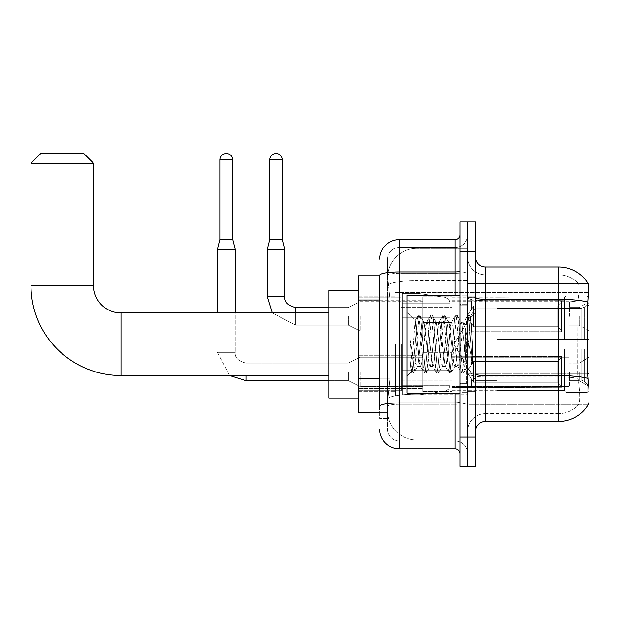 <?xml version="1.0" encoding="UTF-8"?>
<svg xmlns="http://www.w3.org/2000/svg" width="620" height="620" viewBox="0 0 620 620"><rect width="100%" height="100%" fill="white"/><g stroke="black" fill="none" stroke-linecap="round" stroke-linejoin="round"><path stroke-width="0.46" stroke-dasharray="3.1 2.33" d="M589 344.224L589 396.056L589 344.224M395.374 344.224L395.374 396.056L395.374 344.224M589 316.355L589 301.684L589 316.355M579.22 316.355L579.22 325.159L579.22 316.355M589 371.899L589 386.57L589 371.899M579.22 371.899L579.22 380.703L579.22 371.899M422.755 316.355L422.755 335.916L422.755 316.355M358.213 316.355L358.213 300.708L358.213 316.355M422.755 371.899L422.755 391.46L422.755 371.899M358.213 371.899L358.213 388.546L358.213 371.899M452.089 316.355L452.089 335.916L452.089 316.355M452.089 371.899L452.089 391.46L452.089 371.899M569.439 316.355L569.439 301.684L569.439 316.355M569.439 371.899L569.439 386.57L569.439 371.899M379.727 378.247L389.996 378.247L387.671 400.946L389.996 378.247L389.996 300.018L389.996 378.247L358.213 378.247L358.213 412.68L387.616 412.68L387.547 410.727A29.334 29.334 0 0 0 416.888 440.061L467.736 440.061L467.736 394.157L467.736 440.061L416.888 440.061L416.888 394.157L416.888 440.061A29.334 29.334 0 0 1 387.547 410.727L387.547 404.759L387.616 412.68L379.727 412.68M387.671 400.946L387.547 404.759L387.671 400.946M475.563 431.264L475.563 373.876L475.563 431.264A9.78 9.78 0 0 1 485.344 421.484L558.682 421.484L558.682 376.929A26.404 4.588 180 0 1 578.049 378.401L577.677 373.868L578.049 378.401A26.404 4.588 180 0 0 558.682 376.929L558.682 413.656A26.404 26.404 0 0 0 578.623 404.565C580.064 402.016 580.064 394.615 578.623 382.37L578.049 378.401L578.623 382.37C580.064 394.599 580.064 402 578.623 404.565A26.404 26.404 0 0 1 558.682 413.656L558.682 299.297L485.344 299.297L485.344 266.972L558.682 266.972L558.682 299.297A34.224 5.944 180 0 1 587.721 302.095C588.566 291.439 588.698 285.308 588.109 283.72A34.224 34.224 0 0 0 588.039 283.596L578.367 283.596L588.039 283.596A34.224 34.224 0 0 1 588.109 283.72L467.736 283.596L589 283.596L589 404.86L467.736 404.86L467.736 283.596L467.736 404.86L588.039 404.86A34.224 34.224 0 0 0 588.21 404.565L588.039 404.86M358.213 344.224L358.213 290.439L358.213 344.224M467.736 248.388L467.736 394.157L467.736 248.388L416.888 248.388L467.736 248.388M387.593 276.171L389.996 300.018L387.593 276.171A29.334 29.334 0 0 1 416.888 248.388A29.334 29.334 0 0 0 387.593 276.171A29.334 29.334 0 0 1 416.888 248.388L416.888 280.713L467.736 280.713L416.888 280.713L416.888 248.388M379.727 275.776L358.213 275.776L358.213 378.247M475.563 344.224L475.563 391.654L475.563 344.224M467.736 344.224L467.736 295.817L467.736 344.224M461.869 344.224L461.869 295.817L461.869 344.224M588.21 382.37C589.194 394.599 589.194 402 588.21 404.565C589.194 402.016 589.194 394.615 588.21 382.37L587.582 373.868L467.736 373.868L467.736 297.6L467.736 373.876A17.6 3.054 0 0 0 485.344 376.929L485.344 299.297A9.78 1.697 0 0 1 475.563 297.6L475.563 373.876L475.563 297.6M558.682 413.656L485.344 413.656L485.344 382.37L485.344 413.656L558.682 413.656M467.736 257.192L467.736 297.6L467.736 257.192A17.6 17.6 0 0 0 485.344 274.792A17.6 17.6 0 0 1 467.736 257.192A17.6 17.6 0 0 0 485.344 274.792L485.344 376.929A17.6 3.054 0 0 1 467.736 373.876L589 373.868M467.736 251.325L467.736 221.991L475.563 221.991L475.563 251.325L467.736 251.325L467.736 221.991L459.916 221.991L459.916 251.325L467.736 251.325L467.736 437.131L467.736 251.325M459.916 251.325L459.916 466.465L467.736 466.465L467.736 437.131L467.736 466.465L475.563 466.465L475.563 251.325M587.721 302.095L587.582 373.868L577.677 373.868L577.886 302.095C579.15 291.462 579.343 285.339 578.476 283.72A26.404 26.404 0 0 0 558.682 274.792A26.404 26.404 0 0 1 578.476 283.72C579.343 285.316 579.15 291.447 577.886 302.095L577.677 373.868L587.582 373.868M485.344 266.972A9.78 9.78 0 0 1 475.563 257.192M558.682 274.792L485.344 274.792L558.682 274.792A26.404 26.404 0 0 1 578.476 283.72A26.404 26.404 0 0 0 558.682 274.792L558.682 300.654L558.682 274.792M467.736 431.264A17.6 17.6 0 0 1 485.344 413.656A17.6 17.6 0 0 0 467.736 431.264A17.6 17.6 0 0 1 485.344 413.656M387.547 418.546L379.727 418.546L379.727 294.151L379.727 418.546L387.547 418.546L387.547 384.113L387.547 418.546M379.727 429.304A19.561 19.561 0 0 0 399.288 448.864L399.288 441.045A11.734 11.734 0 0 1 387.547 429.304L387.547 275.311L387.547 429.304A11.734 11.734 0 0 0 399.288 441.045L455.026 441.045L455.026 409.75L455.026 448.864A4.89 4.89 0 0 1 459.916 453.755L459.916 234.701L459.916 453.755M467.736 409.75L467.736 271.064L467.736 409.75M459.916 344.224L459.916 393.127L459.916 344.224M467.736 234.701L467.736 271.064L467.736 234.701A12.71 12.71 0 0 1 455.026 247.411A12.71 12.71 0 0 0 467.736 234.701A12.71 12.71 0 0 1 455.026 247.411L455.026 441.045L399.288 441.045L399.288 404.31L455.026 404.31A12.71 2.209 0 0 0 467.736 402.109A12.71 2.209 0 0 1 455.026 404.31L455.026 247.411L399.288 247.411L455.026 247.411M459.916 271.064A4.89 0.853 -0 0 1 455.026 271.917L399.288 271.917A19.561 3.394 180 0 0 379.727 275.311L379.727 406.348A19.561 3.394 180 0 1 399.288 402.954L399.288 239.591A19.561 19.561 0 0 0 379.727 259.144A19.561 19.561 0 0 1 399.288 239.591L455.026 239.591A4.89 4.89 0 0 0 459.916 234.701A4.89 4.89 0 0 1 455.026 239.591L455.026 409.75L455.026 404.31L399.288 404.31L399.288 247.411L399.288 273.273L455.026 273.273A12.71 2.209 0 0 0 467.736 271.064A12.71 2.209 0 0 1 455.026 273.273L399.288 273.273L399.288 409.75L399.288 402.954L455.026 402.954A4.89 0.853 0 0 0 459.916 402.109M399.288 448.864L455.026 448.864M379.727 406.348L379.727 409.75M387.547 294.151L387.547 384.113L387.547 269.901L387.547 294.151L379.727 294.151L387.547 294.151M387.547 259.144L387.547 275.311L387.547 259.144A11.734 11.734 0 0 1 399.288 247.411A11.734 11.734 0 0 0 387.547 259.144A11.734 11.734 0 0 1 399.288 247.411M467.736 453.755A12.71 12.71 0 0 0 455.026 441.045A12.71 12.71 0 0 1 467.736 453.755A12.71 12.71 0 0 0 455.026 441.045M387.547 269.901L379.727 269.901L387.547 269.901M459.916 393.127L407.107 393.127L407.107 295.329L407.107 376.108L407.107 295.329L459.916 295.329M416.888 337.327L415.113 320.61L411.37 371.845L410.161 360.638L410.161 338.923L410.982 344.224C412.765 356.113 414.733 363.149 416.888 365.343L416.888 344.224L416.888 365.343L417.5 366.327L416.888 365.343C414.733 363.149 412.765 356.113 410.982 344.224L410.161 338.923L412.579 369.187L413.618 373.054L412.579 369.187L410.161 338.923L410.161 360.638L411.812 372.837L410.161 360.638L411.2 371.783L412.068 373.054L411.2 371.783L407.107 376.108L411.37 371.845L415.113 320.61L418.019 315.619L417.237 319.269L413.098 369.187L412.068 373.054L413.873 372.837L412.068 373.054L413.098 369.187L417.237 319.269L418.275 315.402L415.113 320.61L407.107 312.348L415.307 320.548L416.888 337.327L416.888 344.224L416.888 337.327L417.5 344.224L416.888 337.327M429.916 344.224L427.846 325.089L426.816 322.129L426.482 322.408L421.639 363.367L420.6 366.327L420.275 366.048L417.5 344.224L419.57 363.367L420.275 366.048L424.227 372.837L423.452 369.187L419.306 319.269L418.275 315.402L419.825 315.402L418.795 319.269L414.648 369.187L413.873 372.837L417.826 366.048L420.6 366.327L424.227 372.837L423.452 369.187L419.306 319.269L418.275 315.402L419.825 315.402L418.795 319.269L414.648 369.187L413.873 372.837L417.5 366.327L420.6 366.327L421.639 363.367L425.777 325.089L426.482 322.408L430.443 315.619L429.66 319.269L425.521 369.187L424.227 372.837L426.033 373.054L425.002 369.187L420.864 319.269L419.825 315.402L424.034 322.408L423.708 322.129L422.67 325.089L417.826 366.048L422.67 325.089L423.708 322.129L426.816 322.129L430.443 315.619L429.66 319.269L425.521 369.187L424.483 373.054L426.033 373.054L425.002 369.187L420.864 319.269L420.081 315.619L423.708 322.129L426.816 322.129L427.846 325.089L431.985 363.367L432.698 366.048L429.916 344.224M426.816 344.224L424.034 322.408L428.885 363.367L429.916 366.327L428.885 363.367L426.816 344.224M442.339 344.224L440.27 325.089L439.231 322.129L438.906 322.408L434.054 363.367L433.024 366.327L432.698 366.048L436.65 372.837L435.868 369.187L431.729 319.269L430.443 315.619L432.249 315.402L431.21 319.269L427.071 369.187L426.033 373.054L430.241 366.048L433.024 366.327L436.65 372.837L435.868 369.187L431.729 319.269L430.691 315.402L432.249 315.402L431.21 319.269L427.071 369.187L426.289 372.837L429.916 366.327L433.024 366.327L434.054 363.367L438.2 325.089L438.906 322.408L442.858 315.619L442.075 319.269L437.937 369.187L436.65 372.837L438.456 373.054L437.418 369.187L433.279 319.269L432.249 315.402L436.457 322.408L436.124 322.129L435.093 325.089L430.954 363.367L430.241 366.048L430.954 363.367L435.093 325.089L436.124 322.129L439.231 322.129L442.858 315.619L442.075 319.269L437.937 369.187L436.906 373.054L438.456 373.054L437.418 369.187L433.279 319.269L432.496 315.619L436.124 322.129L439.231 322.129L440.27 325.089L445.114 366.048L442.339 344.224M439.231 344.224L436.457 322.408L441.3 363.367L442.339 366.327L441.3 363.367L439.231 344.224M454.755 344.224L452.685 325.089L451.654 322.129L451.321 322.408L446.478 363.367L445.439 366.327L445.114 366.048L449.066 372.837L448.291 369.187L444.145 319.269L442.858 315.619L444.664 315.402L443.633 319.269L439.487 369.187L438.456 373.054L442.664 366.048L445.439 366.327L449.066 372.837L448.291 369.187L444.145 319.269L443.114 315.402L444.664 315.402L443.633 319.269L439.487 369.187L438.712 372.837L442.339 366.327L445.439 366.327L446.478 363.367L450.616 325.089L451.321 322.408L455.282 315.619L454.499 319.269L450.36 369.187L449.066 372.837L450.872 373.054L449.841 369.187L445.703 319.269L444.664 315.402L448.872 322.408L448.547 322.129L447.508 325.089L442.664 366.048L447.508 325.089L448.547 322.129L451.654 322.129L455.282 315.619L454.499 319.269L450.36 369.187L449.322 373.054L450.872 373.054L449.841 369.187L445.703 319.269L444.92 315.619L448.547 322.129L451.654 322.129L452.685 325.089L456.824 363.367L457.537 366.048L454.755 344.224M451.654 344.224L448.872 322.408L449.585 325.089L453.724 363.367L454.755 366.327L453.724 363.367L451.654 344.224M465.783 330.026L465.783 360.925L462.001 325.089L460.962 322.129L459.932 325.089L455.793 363.367L454.755 366.327L457.862 366.327L461.489 372.837L460.707 369.187L456.568 319.269L455.282 315.619L457.087 315.402L456.049 319.269L451.91 369.187L450.872 373.054L455.08 366.048L457.862 366.327L461.489 372.837L460.707 369.187L456.568 319.269L455.529 315.402L457.087 315.402L456.049 319.269L451.91 369.187L451.128 372.837L455.08 366.048L455.793 363.367L459.932 325.089L460.962 322.129L464.07 322.129L463.039 325.089L458.893 363.367L457.862 366.327L458.893 363.367L463.039 325.089L463.745 322.408L467.697 315.619L466.914 319.269L462.776 369.187L461.489 372.837L463.295 373.054L462.257 369.187L458.118 319.269L457.087 315.402L461.296 322.408L464.07 322.129L467.697 315.619L466.914 319.269L462.776 369.187L461.745 373.054L463.295 373.054L462.257 369.187L458.118 319.269L457.335 315.619L461.296 322.408L462.001 325.089L466.666 367.211L470.774 317.363L472.502 342.573L472.502 363.328L469.077 344.224L464.07 322.129L465.783 330.026L465.783 360.925L466.868 367.133L470.603 317.308L472.502 342.573L470.541 319.269L469.503 315.402L468.472 319.269L464.334 369.187L463.295 373.054L464.334 369.187L468.472 319.269L469.503 315.402L470.541 319.269L472.502 342.573L472.502 363.328L468.983 319.269L467.697 315.619L469.503 315.402L467.953 315.402L468.983 319.269L472.502 363.328L469.077 344.224L465.783 330.026M358.213 398.009L328.871 398.009L358.213 398.009L328.871 398.009L358.213 398.009L328.871 398.009L328.871 290.439L328.871 398.009L328.871 290.439L328.871 398.009L328.871 290.439L328.871 398.009L328.871 290.439L328.871 398.009L328.871 290.439L328.871 398.009L328.871 312.937L120.97 312.937L120.97 375.519A89.97 89.97 0 0 1 31 285.549L31 163.316L93.589 163.316L31 163.316L93.589 163.316L31 163.316L93.589 163.316L31 163.316L93.589 163.316L31 163.316L93.589 163.316L31 163.316L93.589 163.316L83.809 153.535L40.78 153.535L83.809 153.535L93.589 163.316L93.589 285.549L93.589 163.316L83.809 153.535L40.78 153.535L31 163.316L40.78 153.535L83.809 153.535L40.78 153.535L83.809 153.535L93.589 163.316L93.589 285.549L93.589 163.316L83.809 153.535L40.78 153.535L31 163.316L31 285.549L31 163.316L40.78 153.535L83.809 153.535L40.78 153.535L83.809 153.535L40.78 153.535L31 163.316L31 285.549L31 163.316M358.213 290.439L328.871 290.439L358.213 290.439L328.871 290.439L358.213 290.439L328.871 290.439L328.871 344.224L328.871 312.937L120.97 312.937A27.381 27.381 0 0 1 93.589 285.549L93.589 163.316M497.077 339.334L497.077 344.224L497.077 339.334L581.111 339.334L497.077 339.334L564.549 339.334L564.549 297.546L564.549 339.334L566.114 339.334L566.114 295.972L566.114 339.334L497.077 339.334L497.077 349.114L564.549 349.114L564.549 390.422L564.549 349.114L497.077 349.114L497.077 339.334L497.077 349.114L497.077 339.334L589 339.334L589 297.933L589 339.334L587.047 339.334L587.047 295.972L587.047 339.334L566.114 339.334L589 339.334L589 302.459L589 339.334L497.077 339.334L564.549 339.334L564.549 297.546L564.549 298.034L497.077 297.778L564.549 298.034L564.549 339.334L564.549 297.546L566.114 295.972L564.549 297.546L564.549 339.334L566.114 339.334L566.114 295.972L587.047 295.972L566.114 295.972L566.114 339.334L497.077 339.334L497.077 349.114L589 349.114L589 390.515L589 349.114L587.047 349.114L587.047 392.483L589 390.515L587.047 392.483L587.047 349.114L566.114 349.114L566.114 392.483L587.047 392.483L566.114 392.483L566.114 349.114L564.549 349.114L564.549 390.91L566.114 392.483L564.549 390.91L564.549 349.114L589 349.114L589 390.515L589 385.989L584.567 381.525L581.111 380.076L584.567 381.525L589 385.989L589 349.114L497.077 349.114L564.549 349.114L564.549 390.422L497.077 390.678L564.549 390.422L564.549 390.91L564.549 349.114L497.077 349.114L497.077 339.334L497.077 349.114L497.077 339.334L589 339.334L589 297.933L587.047 295.972L589 297.933L589 339.334L587.047 339.334L587.047 295.972L587.047 339.334L566.114 339.334L589 339.334L589 302.459L584.567 306.931L589 302.459L589 339.334L497.077 339.334L564.549 339.334L564.549 297.546L564.549 298.034L497.077 298.034L497.077 308.373L581.111 308.373L497.077 308.373L497.077 297.778L564.549 298.034L564.549 339.334L564.549 297.546L566.114 295.972L564.549 297.546L564.549 339.334L566.114 339.334L566.114 295.972L587.047 295.972L566.114 295.972L566.114 339.334L497.077 339.334L497.077 349.114L589 349.114L589 390.515L589 349.114L587.047 349.114L587.047 392.483L589 390.515L587.047 392.483L587.047 349.114L566.114 349.114L566.114 392.483L587.047 392.483L566.114 392.483L566.114 349.114L564.549 349.114L564.549 390.91L566.114 392.483L564.549 390.91L564.549 349.114L589 349.114L589 390.515L589 385.989L584.567 381.525L581.111 380.076L497.077 380.076L581.111 380.076L584.567 381.525L589 385.989L589 349.114L497.077 349.114L564.549 349.114L564.549 390.422L497.077 390.422L497.077 380.076L497.077 390.678L564.549 390.422L564.549 390.91L564.549 349.114L497.077 349.114L497.077 339.334L497.077 349.114L497.077 339.334L589 339.334L589 297.933L587.047 295.972L589 297.933L589 339.334L587.047 339.334L587.047 295.972L587.047 339.334L566.114 339.334L589 339.334L589 302.459L584.567 306.931L581.111 308.373L584.567 306.931L589 302.459L589 339.334L497.077 339.334L564.549 339.334L564.549 297.546L564.549 298.034L497.077 298.034L497.077 308.373L581.111 308.373L497.077 308.373L497.077 297.778L564.549 298.034L564.549 339.334L564.549 297.546L566.114 295.972L564.549 297.546L564.549 339.334L566.114 339.334L566.114 295.972L587.047 295.972L566.114 295.972L566.114 339.334L497.077 339.334L497.077 349.114L589 349.114L589 390.515L589 349.114L587.047 349.114L587.047 392.483L589 390.515L587.047 392.483L587.047 349.114L566.114 349.114L566.114 392.483L587.047 392.483L566.114 392.483L566.114 349.114L564.549 349.114L564.549 390.91L566.114 392.483L564.549 390.91L564.549 349.114L589 349.114L589 390.515L589 385.989L584.567 381.525L581.111 380.076L497.077 380.076L581.111 380.076L584.567 381.525L589 385.989L589 349.114L497.077 349.114L564.549 349.114L564.549 390.422L497.077 390.422L497.077 380.076L497.077 390.678L564.549 390.422L564.549 390.91L564.549 349.114L497.077 349.114L497.077 339.334L497.077 349.114L497.077 339.334L589 339.334L589 297.933L587.047 295.972L589 297.933L589 339.334L587.047 339.334L587.047 295.972L587.047 339.334L566.114 339.334L589 339.334L589 302.459L584.567 306.931L581.111 308.373L584.567 306.931L589 302.459L589 339.334L497.077 339.334L564.549 339.334L564.549 297.546L564.549 298.034L497.077 298.034L497.077 308.373L581.111 308.373L497.077 308.373L497.077 297.778L564.549 298.034L564.549 339.334L564.549 297.546L566.114 295.972L564.549 297.546L564.549 339.334L566.114 339.334L566.114 295.972L587.047 295.972L566.114 295.972L566.114 339.334L497.077 339.334L497.077 349.114L589 349.114L589 390.515L589 349.114L587.047 349.114L587.047 392.483L589 390.515L587.047 392.483L587.047 349.114L566.114 349.114L566.114 392.483L587.047 392.483L566.114 392.483L566.114 349.114L564.549 349.114L564.549 390.91L566.114 392.483L564.549 390.91L564.549 349.114L589 349.114L589 390.515L589 385.989L584.567 381.525L581.111 380.076L497.077 380.076L581.111 380.076L584.567 381.525L589 385.989L589 349.114L497.077 349.114L564.549 349.114L564.549 390.422L497.077 390.422L497.077 380.076L497.077 390.678L564.549 390.422L564.549 390.91L564.549 349.114L497.077 349.114L497.077 339.334L497.077 349.114L497.077 339.334L589 339.334L589 297.933L587.047 295.972L589 297.933L589 339.334L587.047 339.334L587.047 295.972L587.047 339.334L566.114 339.334L589 339.334L589 302.459L584.567 306.931L581.111 308.373L584.567 306.931L589 302.459L589 339.334L497.077 339.334L564.549 339.334L564.549 297.546L564.549 298.034L497.077 298.034L497.077 308.373L581.111 308.373L497.077 308.373L497.077 297.778L564.549 298.034L564.549 339.334L564.549 297.546L566.114 295.972L564.549 297.546L564.549 339.334L566.114 339.334L566.114 295.972L587.047 295.972L566.114 295.972L566.114 339.334L497.077 339.334L497.077 349.114L589 349.114L589 390.515L589 349.114L587.047 349.114L587.047 392.483L589 390.515L587.047 392.483L587.047 349.114L566.114 349.114L566.114 392.483L587.047 392.483L566.114 392.483L566.114 349.114L564.549 349.114L564.549 390.91L566.114 392.483L564.549 390.91L564.549 349.114L589 349.114L589 390.515L589 385.989L584.567 381.525L581.111 380.076L497.077 380.076L581.111 380.076L584.567 381.525L589 385.989L589 349.114L497.077 349.114L564.549 349.114L564.549 390.422L497.077 390.422L497.077 380.076L497.077 390.678L564.549 390.422L564.549 349.114L497.077 349.114L497.077 339.334M452.089 344.224L452.089 390.678L452.089 344.224M401.241 344.224L401.241 390.678L401.241 344.224M402.217 317.82L402.217 395.079L402.217 370.628L450.136 370.628L450.136 385.299L450.136 303.157L450.136 317.828L402.217 317.82L402.217 303.157L402.217 385.299L402.217 370.628L450.136 370.628L450.136 303.157L450.136 317.828L402.217 317.82L402.217 293.376L402.217 395.079L402.217 370.628L450.136 370.628L450.136 303.157L450.136 317.828L402.217 317.82L402.217 303.157L402.217 385.299L402.217 370.628L417.864 370.628L417.864 293.376L417.864 317.82L402.217 317.82L402.217 293.376L402.217 395.079L402.217 370.628L450.136 370.628L450.136 303.157L450.136 317.828L402.217 317.82L402.217 303.157L402.217 385.299L402.217 370.628L450.136 370.628L450.136 303.157L450.136 317.828L402.217 317.82L402.217 293.376L402.217 395.079L402.217 370.628L450.136 370.628L450.136 303.157L450.136 317.828L402.217 317.82L402.217 303.157L402.217 385.299L402.217 370.628L417.864 370.628L417.864 293.376L417.864 317.82L402.217 317.82L402.217 293.376L402.217 395.079L402.217 370.628L450.136 370.628L450.136 385.307L402.217 385.299L402.217 370.628L450.136 370.628L450.136 385.307L402.217 385.299L402.217 370.628L450.136 370.628L450.136 385.307L402.217 385.299L402.217 303.157L402.217 385.299L450.136 385.299L402.217 385.299L450.136 385.299L448.71 389.143L445.114 391.119L445.114 370.628L450.136 370.628L450.05 386.322L448.71 389.143L445.114 391.119L445.114 370.628L450.136 370.628L450.05 386.322L448.71 389.143L445.114 391.119L445.114 370.628L450.136 370.628L450.05 386.322L448.71 389.143L445.114 391.119L445.114 370.628L417.864 370.628L417.864 395.079L417.864 293.376L417.864 317.82L402.217 317.82L402.217 395.079L402.217 370.628L417.864 370.628L417.864 395.079L417.864 293.376L417.864 317.82L445.114 317.82L417.864 317.82L417.864 293.376L417.864 317.82L445.114 317.82L445.114 297.337L445.114 391.119L445.114 370.628L417.864 370.628L417.864 395.079L417.864 293.376L417.864 395.079L417.864 370.628L445.114 370.628L445.114 391.119L417.864 395.079L402.217 395.079L417.864 395.079L445.114 391.119L417.864 395.079L402.217 395.079L417.864 395.079L445.114 391.119L448.71 389.143L450.136 385.307L448.71 389.143L445.114 391.119L417.864 395.079L402.217 395.079L417.864 395.079L445.114 391.119L445.114 297.337L445.114 391.119L445.114 297.337L445.114 391.119L445.114 297.337L448.71 299.313L450.136 303.149L402.217 303.157L450.136 303.149L402.217 303.157L450.136 303.149L402.217 303.157L450.136 303.149L450.136 317.82L402.217 317.82L450.136 317.82L445.114 317.82L445.114 297.337L417.864 293.376L402.217 293.376L417.864 293.376L445.114 297.337L448.71 299.313L450.136 303.149L450.136 317.82L445.114 317.82L445.114 297.337L448.71 299.313L450.05 302.134L450.136 317.82L402.217 317.82M120.97 375.519A89.97 89.97 0 0 1 31 285.549L93.589 285.549L31 285.549A89.97 89.97 0 0 0 120.97 375.519A89.97 89.97 0 0 1 31 285.549A89.97 89.97 0 0 0 120.97 375.519L328.871 375.519M328.871 312.937L120.97 312.937A27.381 27.381 0 0 1 93.589 285.549L31 285.549M120.97 312.937A27.381 27.381 0 0 1 93.589 285.549A27.381 27.381 0 0 0 120.97 312.937A27.381 27.381 0 0 1 93.589 285.549M581.111 308.373L584.567 306.931L581.111 308.373L497.077 308.373L581.111 308.373L584.567 306.931L589 302.459L589 297.933L587.047 295.972L589 297.933L589 302.459L584.567 306.931L581.111 308.373L497.077 308.373L497.077 298.034L497.077 308.373L581.111 308.373L584.567 306.931L589 302.459L589 339.334L589 297.933L589 339.334L587.047 339.334L587.047 295.972L587.047 339.334L566.114 339.334L589 339.334L589 297.933L587.047 295.972L566.114 295.972L564.549 298.034L566.114 295.972L587.047 295.972L589 297.933L589 302.459L584.567 306.931L581.111 308.373L581.111 339.334L589 339.334L581.111 339.334L581.111 308.373M497.077 380.076L581.111 380.076L497.077 380.076L497.077 390.422L497.077 380.076L581.111 380.076L584.567 381.525L581.111 380.076L497.077 380.076L497.077 390.678L564.549 390.422L497.077 390.422L497.077 380.076M497.077 308.373L497.077 297.778L564.549 298.034L497.077 298.034L497.077 308.373M564.549 349.114L564.549 390.91L566.114 392.483L587.047 392.483L589 390.515L589 349.114L589 390.515L587.047 392.483L587.047 349.114L587.047 392.483L566.114 392.483L566.114 349.114L566.114 392.483L564.549 390.91L564.549 349.114L566.114 349.114L564.549 349.114M564.549 390.422L564.549 390.91L564.549 390.422M587.047 349.114L566.114 349.114L587.047 349.114M589 349.114L589 390.515L589 385.989L584.567 381.525L589 385.989L589 349.114L584.567 349.114L589 349.114M581.111 349.114L497.077 349.114L497.077 344.224L497.077 349.114L581.111 349.114L581.111 380.076L581.111 349.114M450.136 317.82L445.114 317.82L445.114 297.337L417.864 293.376L402.217 293.376L417.864 293.376L445.114 297.337L448.71 299.313L450.05 302.134L450.136 317.82L450.05 302.134L448.71 299.313L445.114 297.337L417.864 293.376L402.217 293.376L417.864 293.376L445.114 297.337L448.71 299.313L450.05 302.134L450.136 317.82M232.748 159.89L232.748 239.49L232.748 159.89L220.03 159.89A6.355 6.355 0 0 1 226.385 153.535A6.355 6.355 0 0 1 232.748 159.89A6.355 6.355 0 0 0 226.385 153.535A6.355 6.355 0 0 0 220.03 159.89A6.355 6.355 0 0 1 226.385 153.535A6.355 6.355 0 0 1 232.748 159.89L232.748 239.49L220.03 239.49L232.748 239.49L220.03 239.49L232.748 239.49L220.03 239.49L226.385 239.49L220.03 239.49L217.589 249.271L235.189 249.271L217.589 249.271L235.189 249.271L217.589 249.271L235.189 249.271L217.589 249.271L217.589 312.937M561.619 371.899L561.619 387.275L471.65 387.275L561.619 387.275L561.619 386.276L557.706 382.253L557.706 371.899L557.706 382.253L561.619 386.276L561.619 387.275L471.65 387.547L471.65 378.804L473.603 382.253L557.706 382.253L473.603 382.253L473.603 361.553L471.65 364.994L473.603 361.553L557.706 361.553L473.603 361.553L471.65 364.994L471.65 356.531L561.619 356.531L561.619 387.275L561.619 357.531L557.706 361.553L561.619 357.531L561.619 386.276L557.706 382.253L557.706 361.553L557.706 382.253L561.619 386.276L561.619 387.275L471.65 387.275L561.619 387.275L561.619 357.531L557.706 361.553L473.603 361.553L557.706 361.553L561.619 357.531L561.619 387.275L471.65 387.547L471.65 378.804L471.65 387.275L561.619 387.275L561.619 386.276L557.706 382.253L473.603 382.253L471.65 378.804L473.603 382.253L473.603 361.553L471.65 364.994L473.603 361.553L557.706 361.553L557.706 371.899L557.706 361.553L473.603 361.553L471.65 364.994L471.65 356.252L471.65 364.994L473.603 361.553L557.706 361.553L561.619 357.531L557.706 361.553L557.706 382.253L557.706 361.553L473.603 361.553L473.603 371.899L473.603 361.553L473.603 371.899L473.603 361.553L473.603 371.899L473.603 361.553L471.65 364.994L471.65 356.531L561.619 356.531L561.619 387.275L561.619 357.531L557.706 361.553L561.619 357.531L561.619 387.275L471.65 387.547L471.65 378.804L471.65 387.547L471.65 378.804L473.603 382.253L557.706 382.253L561.619 386.276L557.706 382.253L473.603 382.253L473.603 371.899L473.603 382.253L471.65 378.804L471.65 387.275L471.65 378.804L473.603 382.253L557.706 382.253L557.706 371.899L557.706 382.253L561.619 386.276L561.619 356.531L561.619 371.899L561.619 356.531L471.65 356.252L471.65 364.994L471.65 356.531L561.619 356.531L561.619 371.899L561.619 356.531L471.65 356.531L471.65 364.994L471.65 356.531L561.619 356.531L561.619 371.899L561.619 356.531L471.65 356.531L561.619 356.531L561.619 371.899M360.166 371.899L360.166 386.57L360.166 371.899M348.432 371.899L348.432 380.703L348.432 371.899M235.189 312.937L235.189 249.271L235.189 352.346L217.589 352.346L235.189 352.346L217.589 352.346L235.189 352.346L217.589 352.346L235.189 352.346L217.589 352.346L235.189 352.346L235.189 249.271L217.589 249.271L220.03 239.49L217.589 249.271M220.03 159.89L220.03 239.49M452.089 378.006L452.089 352.346L452.089 391.46L452.089 378.006L422.755 378.006L452.089 378.006L452.089 365.792L422.755 365.792L422.755 352.346L422.755 365.792L452.089 365.792L452.089 391.46L452.089 378.006L422.755 378.006L422.755 391.46L422.755 378.006L452.089 378.006L452.089 365.792L422.755 365.792L422.755 391.46L422.755 378.006L452.089 378.006L452.089 391.46L452.089 378.006L422.755 378.006L422.755 391.46L422.755 378.006L452.089 378.006L452.089 352.346L452.089 391.46L452.089 378.006L422.755 378.006L422.755 391.46L422.755 352.346L422.755 365.792L452.089 365.792L422.755 365.792L422.755 378.006L422.755 352.346L422.755 365.792L452.089 365.792L452.089 352.346L452.089 378.006M473.603 382.253L473.603 371.899L473.603 382.253L471.65 378.804L473.603 382.253L557.706 382.253L473.603 382.253L473.603 371.899L473.603 382.253M422.755 365.792L422.755 352.346L422.755 365.792L452.089 365.792L422.755 365.792L422.755 378.006L422.755 365.792M557.706 371.899L557.706 361.553L557.706 371.899M282.425 239.49L282.425 159.89L269.708 159.89L282.425 159.89A6.355 6.355 0 0 0 276.063 153.535A6.355 6.355 0 0 0 269.708 159.89A6.355 6.355 0 0 1 276.063 153.535A6.355 6.355 0 0 1 282.425 159.89L282.425 239.49L269.708 239.49L282.425 239.49L269.708 239.49L276.063 239.49L269.708 239.49L267.267 249.271L284.867 249.271L267.267 249.271L284.867 249.271L267.267 249.271L267.267 296.802L267.267 249.271L284.867 249.271L284.867 296.802L284.867 249.271L282.425 239.49L284.867 249.271M561.619 316.355L561.619 331.723L471.65 331.723L561.619 331.723L561.619 330.731L557.706 326.709L557.706 316.355L557.706 326.709L561.619 330.731L561.619 331.723L471.65 332.002L471.65 323.26L473.603 326.709L557.706 326.709L473.603 326.709L473.603 306.009L471.65 309.45L473.603 306.009L557.706 306.009L473.603 306.009L471.65 309.45L471.65 300.987L561.619 300.987L561.619 331.723L561.619 301.987L557.706 306.009L561.619 301.987L561.619 330.731L557.706 326.709L557.706 306.009L557.706 326.709L561.619 330.731L561.619 331.723L471.65 331.723L561.619 331.723L561.619 301.987L557.706 306.009L473.603 306.009L557.706 306.009L561.619 301.987L561.619 331.723L561.619 316.355L561.619 330.731L557.706 326.709L473.603 326.709L471.65 323.26L471.65 332.002L471.65 323.26L473.603 326.709L473.603 306.009L471.65 309.45L473.603 306.009L557.706 306.009L557.706 316.355L557.706 306.009L473.603 306.009L473.603 316.355L473.603 306.009L473.603 316.355L473.603 306.009L471.65 309.45L471.65 300.708L471.65 309.45L471.65 300.987L561.619 300.987L561.619 301.987L557.706 306.009L561.619 301.987L561.619 331.723L471.65 332.002L471.65 323.26L471.65 331.723L471.65 323.26L473.603 326.709L557.706 326.709L557.706 316.355L557.706 326.709L561.619 330.731L561.619 300.987L561.619 316.355L561.619 300.987L471.65 300.708L471.65 309.45L471.65 300.987L561.619 300.987L561.619 316.355L561.619 300.987L471.65 300.987L561.619 300.987L561.619 316.355M360.166 316.355L360.166 331.026L360.166 316.355M348.432 316.355L348.432 325.159L348.432 316.355M282.425 159.89L269.708 159.89L269.708 239.49L267.267 249.271M452.089 322.462L452.089 296.802L452.089 335.916L452.089 322.462L422.755 322.462L452.089 322.462L452.089 310.248L422.755 310.248L422.755 296.802L422.755 310.248L452.089 310.248L452.089 335.916L452.089 322.462L422.755 322.462L422.755 335.916L422.755 322.462L452.089 322.462L452.089 310.248L422.755 310.248L422.755 335.916L422.755 322.462L452.089 322.462L452.089 335.916L452.089 322.462L422.755 322.462L422.755 335.916L422.755 296.802L422.755 310.248L452.089 310.248L452.089 296.802L452.089 322.462M473.603 326.709L473.603 316.355L473.603 326.709L471.65 323.26L473.603 326.709L557.706 326.709L473.603 326.709L473.603 316.355L473.603 326.709M269.708 159.89L269.708 239.49M422.755 310.248L422.755 296.802L422.755 310.248L452.089 310.248L422.755 310.248L422.755 322.462L422.755 310.248M557.706 316.355L557.706 306.009L557.706 316.355M416.888 394.157A29.334 5.092 180 0 0 387.903 398.459A29.334 5.092 180 0 1 416.888 394.157L467.736 394.157L416.888 394.157L416.888 280.713L416.888 394.157M589 305.412L587.582 305.412M388.314 284.65A29.334 5.092 180 0 1 416.888 280.713A29.334 5.092 180 0 0 388.314 284.65M387.547 410.727A29.334 29.334 0 0 0 416.888 440.061M379.727 300.018L358.213 300.018M587.83 378.401A34.224 5.944 180 0 0 558.682 375.573L485.344 375.573A9.78 1.697 0 0 1 475.563 373.876M577.886 302.095A26.404 4.588 180 0 0 558.682 300.654A26.404 4.588 180 0 1 577.886 302.095M485.344 421.484L485.344 376.929L558.682 376.929L558.682 300.654L558.682 376.929L485.344 376.929L485.344 274.792M475.563 437.131L459.916 437.131M558.682 300.654L485.344 300.654A17.6 3.054 0 0 1 467.736 297.6A17.6 3.054 0 0 0 485.344 300.654L558.682 300.654M455.026 393.127L455.026 295.329M399.288 273.273A11.734 2.038 180 0 0 387.547 275.311A11.734 2.038 180 0 1 399.288 273.273M399.288 404.31A11.734 2.038 180 0 0 387.547 406.348A11.734 2.038 180 0 1 399.288 404.31M399.288 441.045A11.734 11.734 0 0 1 387.547 429.304M387.547 384.113L379.727 384.113L387.547 384.113M466.759 344.224L466.759 383.346L466.759 344.224M460.893 344.224L460.893 383.346L460.893 344.224M584.567 349.114L584.567 381.525L584.567 349.114M584.567 306.931L584.567 339.334L584.567 306.931M445.114 317.82L445.114 297.337L445.114 317.82M245.946 380.688L245.946 363.103L245.946 380.688M245.946 375.519L245.946 363.103L245.946 380.703L348.432 380.703L360.166 386.57L422.755 386.57L360.166 386.57L422.755 386.57L360.166 386.57L348.432 380.703L245.946 380.703L348.432 380.703L360.166 386.57L348.432 380.703L328.871 380.703M245.946 371.899L245.946 363.103L245.946 371.899M272.304 312.937L295.624 325.159L348.432 325.159L360.166 331.026L348.432 325.159L295.624 325.159L272.304 312.937L295.624 325.159L295.624 307.559L295.624 325.159L295.624 307.559L295.624 325.159L348.432 325.159L360.166 331.026L422.755 331.026M284.867 296.802L267.267 296.802M295.624 307.559L348.432 307.559L360.166 301.684L348.432 307.559L295.624 307.559L295.624 312.937M395.374 292.4L589 292.4L395.374 292.4M569.439 307.559L579.22 307.559L569.439 307.559L579.22 307.559L589 301.684M579.22 363.103L589 357.236L579.22 363.103L589 357.236L579.22 363.103L569.439 363.103L579.22 363.103M358.213 300.708L422.755 300.708M358.213 355.26L422.755 355.26L358.213 355.26M422.755 296.802L452.089 296.802L422.755 296.802M422.755 352.346L452.089 352.346L422.755 352.346M452.089 301.684L569.439 301.684M452.089 357.236L569.439 357.236L452.089 357.236M358.213 296.802L395.374 296.802L358.213 296.802M358.213 391.654L395.374 391.654L358.213 391.654M569.439 380.703L579.22 380.703L589 386.57L579.22 380.703L589 386.57L579.22 380.703L569.439 380.703M569.439 325.159L579.22 325.159L569.439 325.159L579.22 325.159L589 331.026M452.089 386.57L569.439 386.57L452.089 386.57M452.089 331.026L569.439 331.026M422.755 391.46L452.089 391.46L422.755 391.46M422.755 335.916L452.089 335.916L422.755 335.916M358.213 388.546L422.755 388.546L358.213 388.546M358.213 332.002L422.755 332.002M395.374 396.056L589 396.056L395.374 396.056M467.736 296.802L475.563 296.802L467.736 296.802M461.869 392.631L467.736 392.631L461.869 392.631M467.736 304.622L461.869 304.622L467.736 304.622M467.736 383.834L461.869 383.834L467.736 383.834M461.869 295.817L467.736 295.817L461.869 295.817M467.736 391.654L475.563 391.654L467.736 391.654M459.916 305.11L467.736 305.11L459.916 305.11M459.916 383.346L467.736 383.346L459.916 383.346M467.736 391.166L475.563 391.166L467.736 391.166M460.893 305.11L466.759 305.11L467.736 304.133L466.759 305.11L460.893 305.11L459.916 304.133M460.893 383.346L466.759 383.346L467.736 384.322L466.759 383.346L460.893 383.346L459.916 384.322M470.603 317.308L475.563 312.348L470.603 317.308M466.666 367.211L475.563 376.108L466.666 367.211M467.736 297.29L475.563 297.29L467.736 297.29M466.868 367.141L463.551 372.837L466.868 367.141M470.774 317.363L469.759 315.619L470.774 317.363M453.817 344.224L475.563 308.047L497.077 308.047L475.563 308.047L497.077 308.047L475.563 308.047L497.077 308.047L475.563 308.047L453.817 344.224L475.563 380.409L497.077 380.409L475.563 380.409L497.077 380.409L475.563 380.409L497.077 380.409L475.563 380.409L453.817 344.224L475.563 308.047L453.817 344.224L475.563 380.409L453.817 344.224L475.563 308.047L453.817 344.224L475.563 380.409L453.817 344.224M452.089 390.678L497.077 390.678L452.089 390.678M401.241 380.897L452.089 380.897L401.241 380.897M358.213 390.678L401.241 390.678L358.213 390.678M358.213 297.778L401.241 297.778L358.213 297.778M401.241 307.559L452.089 307.559L401.241 307.559M452.089 297.778L497.077 297.778L452.089 297.778M452.089 387.547L471.65 387.547L452.089 387.547M467.139 371.899L471.65 364.397L467.139 371.899L471.65 379.401L467.139 371.899L471.65 364.397L467.139 371.899L471.65 379.401L467.139 371.899M235.189 352.346C234.6 357.562 238.181 361.15 245.946 363.103L348.432 363.103L360.166 357.236L422.755 357.236L360.166 357.236L422.755 357.236L360.166 357.236L348.432 363.103L245.946 363.103C238.181 361.15 234.6 357.562 235.189 352.346C234.6 357.562 238.181 361.15 245.946 363.103L348.432 363.103L360.166 357.236L348.432 363.103L245.946 363.103C238.181 361.15 234.6 357.562 235.189 352.346M232.748 239.49L235.189 249.271M452.089 356.252L471.65 356.252L452.089 356.252M217.589 352.346L229.601 375.519L217.589 352.346M452.089 332.002L471.65 332.002M471.65 323.857L467.139 316.355L471.65 308.853L467.139 316.355L471.65 323.857L467.139 316.355L471.65 308.853M452.089 300.708L471.65 300.708M328.871 307.559L348.432 307.559L360.166 301.684L422.755 301.684"/><path stroke-width="0.93" d="M588.039 404.86L588.21 404.565A34.224 34.224 0 0 1 558.682 421.484A34.224 34.224 0 0 0 588.039 404.86L589 404.86L589 283.596L588.109 283.72A34.224 34.224 0 0 0 558.682 266.972A34.224 34.224 0 0 1 588.039 283.596A34.224 34.224 0 0 0 558.682 266.972L485.344 266.972A9.78 9.78 0 0 1 475.563 257.192A9.78 9.78 0 0 0 485.344 266.972L485.344 421.484A9.78 9.78 0 0 0 475.563 431.264M379.727 275.776L358.213 275.776L358.213 412.68L379.727 412.68M467.736 437.131L467.736 466.465L475.563 466.465L475.563 437.131L467.736 437.131L467.736 466.465L459.916 466.465L459.916 437.131L467.736 437.131L467.736 251.325L467.736 437.131M459.916 437.131L459.916 221.991L467.736 221.991L467.736 251.325L467.736 221.991L475.563 221.991L475.563 437.131M588.21 382.37L587.582 373.868L587.721 302.095C588.566 291.454 588.698 285.332 588.109 283.72A34.224 34.224 0 0 0 558.682 266.972L558.682 299.297L485.344 299.297A9.78 1.697 0 0 1 475.563 297.6M587.83 378.401A34.224 5.944 180 0 0 558.682 375.573L558.682 421.484L485.344 421.484M379.727 409.75L379.727 275.311A19.561 3.394 180 0 1 399.288 271.917L455.026 271.917L455.026 239.591A4.89 4.89 0 0 0 459.916 234.701M379.727 259.144A19.561 19.561 0 0 1 399.288 239.591L399.288 448.864L455.026 448.864L455.026 393.127M399.288 239.591L455.026 239.591M459.916 453.755A4.89 4.89 0 0 0 455.026 448.864M399.288 448.864A19.561 19.561 0 0 1 379.727 429.304M459.916 295.329L407.107 295.329L407.107 393.127L459.916 393.127M328.871 375.519L120.97 375.519A89.97 89.97 0 0 1 31 285.549L31 163.316L40.78 153.535L83.809 153.535L93.589 163.316L31 163.316M120.97 375.519L120.97 312.937A27.381 27.381 0 0 1 93.589 285.549L93.589 163.316M358.213 290.439L328.871 290.439L328.871 398.009L358.213 398.009M232.748 239.49L220.03 239.49L220.03 159.89A6.355 6.355 0 0 1 226.385 153.535A6.355 6.355 0 0 1 232.748 159.89L232.748 239.49L235.189 249.271L235.189 312.937M217.589 312.937L217.589 249.271L235.189 249.271M282.425 239.49L269.708 239.49L269.708 159.89A6.355 6.355 0 0 1 276.063 153.535A6.355 6.355 0 0 1 282.425 159.89L282.425 239.49L284.867 249.271L284.867 296.802C284.278 302.017 287.858 305.598 295.624 307.559L295.624 312.937M328.871 307.559L295.624 307.559C287.858 305.598 284.278 302.017 284.867 296.802L267.267 296.802L267.267 249.271L284.867 249.271M589 305.412L587.582 305.412M589 373.868L587.582 373.868M379.727 300.018L358.213 300.018M379.727 378.247L358.213 378.247M587.721 302.095A34.224 5.944 180 0 0 558.682 299.297L558.682 375.573L485.344 375.573A9.78 1.697 -0 0 1 475.563 373.876M475.563 251.325L459.916 251.325M459.916 402.109A4.89 0.853 0 0 1 455.026 402.954L399.288 402.954A19.561 3.394 180 0 0 379.727 406.348M455.026 295.329L455.026 271.917A4.89 0.853 0 0 0 459.916 271.064M31 285.549L93.589 285.549M328.871 380.703L245.946 380.703L229.601 375.519L245.946 380.703L229.601 375.519L245.946 380.703L245.946 375.519M220.03 159.89L232.748 159.89M269.708 159.89L282.425 159.89M460.893 305.11L459.916 304.133M460.893 383.346L459.916 384.322M328.871 312.937L120.97 312.937M220.03 239.49L217.589 249.271M267.267 296.802L272.304 312.937M284.867 296.802C284.278 302.017 287.858 305.598 295.624 307.559M269.708 239.49L267.267 249.271"/></g></svg>
